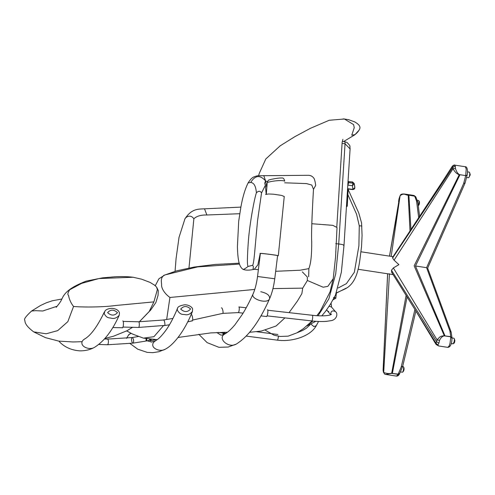 <?xml version="1.0" encoding="UTF-8"?>
<svg xmlns="http://www.w3.org/2000/svg" width="495" height="495" viewBox="0 0 495 495"><rect width="100%" height="100%" fill="white"/><g stroke="black" fill="none" stroke-linecap="round" stroke-linejoin="round"><path stroke-width="0.74" d="M466.538 177.451L468.487 177.748C469.291 177.266 469.724 175.787 469.792 173.306L469.347 172.142L467.515 171.864M469.037 177.26L470.25 174.834L469.724 172.774M418.269 205.629C419.154 203.222 419.259 201.508 418.584 200.5L417.099 200.277M418.275 205.617L418.485 205.654C419.506 204.324 419.735 202.826 419.172 201.168L418.962 201.131M451.273 343.567L453.08 343.839L454.156 341.822C454.515 339.78 454.441 338.58 453.94 338.233L452.009 337.936C451.842 343.907 450.462 347.051 447.864 347.372L449.182 345.875L450.042 343.363L450.772 336.823L444.349 335.864C442.505 336.124 440.903 337.602 439.529 340.319L438.923 343.097L436.726 341.872L391.452 270.264L391.83 272.442M453.63 343.351L453.841 343.382C454.323 343.221 454.67 342.293 454.874 340.597L454.317 338.865M400.362 371.9L402.324 372.203C403.264 372.562 404.217 366.585 403.178 366.597L402.645 366.517L399.576 373.75L399.601 373.385L398.098 374.344L391.656 373.385L385.667 374.437L384.683 374.102L385.407 374.368M402.868 371.714L403.079 371.745C404.099 370.402 404.328 368.905 403.765 367.259L403.555 367.228M410.968 229.649L408.895 195.315L408.239 195.203C405.572 195.203 404.099 192.58 400.096 195.686L391.174 256.385M400.09 195.711L389.528 256.132M408.845 195.166L414.699 196.199L408.208 195.055L410.015 231.085M399.62 196.88L389.491 256.132M408.208 195.055L404.743 194.059C402.274 193.774 400.777 194.201 400.238 195.333L400.096 195.686M413.975 195.463L415.744 196.763L413.975 195.463L404.724 194.052M415.887 197.87L415.825 196.917M419.661 216.494L417.78 202.071L415.88 197.041L414.699 196.199L416.58 201.174L418.721 217.918M417.78 202.071L416.58 201.174M447.864 347.372L438.632 345.962L436.089 344.464L435.996 343.196L437.122 339.941C440.723 335.251 441.8 336.365 444.287 335.653L444.937 335.734L415.466 265.976L459.843 174.995L459.199 174.871C456.904 173.51 455.74 173.287 452.993 168.789L452.925 167.242L392.585 258.037L394.076 260.178L398.89 264.652M459.923 174.729L465.721 175.614L459.304 174.599C457.59 173.417 456.316 171.375 455.468 168.486L452.993 168.789L394.076 260.178M459.304 174.599L414.154 265.803M455.468 168.486L455.332 166.246L454.565 165.101C454.602 164.711 453.89 165.039 452.418 166.072L452.405 166.462L454.614 165.138M455.332 166.246L452.925 167.242L452.387 166.487L392.634 257.307L392.585 258.037M467.088 175.051L465.721 175.614L466.222 168.925L465.281 166.735M415.466 265.982L426.597 267.684L449.967 331.254L451.155 332.108L452.003 337.862M465.294 166.735C467.311 166.357 468.072 171.313 467.113 175.242L465.065 183.082L427.643 268.123M467.076 175.094L465.647 175.88L463.679 183.428L426.597 267.684M463.679 183.428L465.09 183.014M383.124 369.685L387.597 273.772M383.13 370.378L387.647 273.778M383.396 372.098L384.59 374.047L383.396 372.098L383.093 370.235L383.402 364.753M383.699 372.444C386.812 373.632 389.491 373.867 391.731 373.15L392.387 373.23L407.069 296.864M399.545 373.812L399.508 373.892C398.679 375.495 397.64 376.219 396.402 376.076L399.583 373.422M414.94 309.462L401.185 367.067L402.645 366.238M383.699 372.413L389.454 273.766M391.656 373.385L406.123 295.348M393.129 274.614L357.996 269.255M435.996 343.196L391.551 272.108M398.896 264.646L393.358 267.944L437.11 339.929L439.529 340.319M438.632 345.962L437.92 345.027L438.923 343.097M437.92 345.027L436.002 343.214M449.967 331.254L450.772 336.823L451.941 338.357M444.974 335.938L450.735 336.619L451.935 338.326M393.358 267.944L391.452 270.264M444.349 335.864L414.148 265.796M250.718 182.432C254.015 182.791 255.903 186.262 256.379 192.84C254.461 198.26 250 221.754 248.509 239.233C247.147 257.431 247.048 266.483 248.212 266.39C245.477 268.445 243.818 269.435 243.237 269.373L243.2 269.441C239.561 267.17 237.829 261.874 237.414 246.646L238.695 221.259L240.886 207.046C242.643 197.103 245.05 189.065 248.1 182.933L250.718 182.432C255.148 175.205 260.098 174.704 265.567 180.922L267.43 181.646M248.1 182.933C251.528 177.804 252.462 177.055 257.604 175.756L307.717 175.304C310.155 175.18 312.122 176.028 313.613 177.847C314.412 178.627 315.105 181.139 315.711 185.39L313.49 189.325C312.988 197.709 311.033 231.654 311.714 241.789C311.825 254.653 310.872 263.6 308.855 268.63L299.982 270.239L275.709 271.285M308.663 276.742L308.855 268.63M284.625 182.804L306.51 183.589L311.776 185.043L313.49 189.325M263.786 175.601L265.567 180.922L266.83 187.723M260.191 253.626L257.883 264.825L254.337 269.292C251.38 268.822 254.758 267.665 252.586 265.326L248.212 266.39M258.409 269.645L254.337 269.292C249.35 270.406 245.65 270.431 243.237 269.373M265.567 180.922L264.701 183.156M266.174 194.164L265.376 185.285L261.552 192.889L257.505 221.024L254.523 253.985C253.836 261.026 253.192 264.806 252.586 265.326M261.552 192.889C260.147 190.798 258.427 190.785 256.379 192.84M184.728 219.297C185.266 217.336 190.303 213.617 193.873 218.796L188.972 267.999M239.735 213.71L206.873 214.997L204.509 208.822L240.873 207.108M193.873 218.796C196.633 216.123 200.964 214.855 206.873 214.997M316.831 315.68L320.073 311.51L330.06 291.864L333.197 278.858L335.536 257.307L337.033 227.527L332.826 225.343L311.788 223.721M354.989 134.603L354.265 135.147C356.14 133.879 358.368 131.515 358.98 130.309L354.989 134.603L351.753 135.203L354.247 127.716L353.603 124.61L344.365 118.992L343.128 118.918M333.222 278.71L327.894 286.327L323.173 287.224L307.383 280.486M358.943 130.364L359.407 129.548C360.174 128.143 360.137 126.844 359.296 125.656C358.739 124.66 357.229 123.416 354.767 121.918L348.529 119.66L344.365 118.992L329.169 120.279L310.507 128.273L294.785 136.707L280.164 145.846L265.784 158.988L259.213 173.504L258.687 175.626M289.037 312.648L297.39 301.108L301.87 293.659L302.711 288.139L307.383 280.51L307.302 276.977L302.34 271.904M249.684 332.287L261.31 331.068L276.099 326.001L284.922 317.889M155.257 285.757L158.889 278.796L164.86 274.954C159.569 277.516 161.84 282.992 161.605 285.572C161.506 286.506 162.595 292.149 169.927 297.47L166.667 319.473M163.369 325.778L153.945 336.693L143.42 338.135L157.218 339.663M164.86 274.954L197.74 266.879L239.487 264.064M302.711 288.139L272.943 288.61M254.77 289.433L169.927 297.47M139.312 321.787L149.199 311.504L153.889 301.882L157.361 289.637L156.562 287.069M56.207 307.302C57.067 306.405 60.644 301.795 61.12 300.558L61.838 299.147C62.042 298.695 63.651 294.222 68.502 290.478L69.702 289.754C67.71 292.898 67.339 294.754 68.588 295.329C68.434 294.772 69.022 300.812 73.557 306.448L67.834 321.657L57.698 330.623L46.134 333.785L33.666 331.867C23.117 323.872 25.455 320.822 24.75 320.277C23.766 319.176 26.043 316.095 31.587 311.033L35.454 310.681L42.762 310.99L57.129 306.226M69.702 289.754L81.526 283.418L98.864 278.561L133.081 277.243C125.532 276.358 118.039 276.334 110.595 277.169L102.614 277.837L86.18 281.104C77.783 284.415 71.886 287.539 68.502 290.478M153.889 301.882L115.44 305.52C101.58 307.451 79.67 307.197 73.557 306.448M267.548 309.647C268.494 310.879 267.176 317.945 266.298 316.342M191.132 314.108C192.759 315.303 193.421 322.264 191.763 320.711M122.859 320.853C124.053 322.096 123.249 329.2 122.098 327.591M222.769 332.3L223.276 333.104L224.056 332.275M222.602 333.011L223.183 333.803L224.353 332.269M149.521 339.279L150.468 340.084L150.919 339.428M149.744 340.238L150.616 340.777L151.26 339.459M145.53 341.135L133.037 343.134L133.52 342.559C133.817 339.997 133.359 338.32 132.146 337.528C130.866 337.51 131.75 343.493 133.037 343.134L107.471 344.761L108.028 344.18C108.665 341.699 108.535 340.003 107.638 339.087L104.482 338.982M123.137 321.397L138.619 321.775C139.609 321.571 139.565 327.579 138.476 327.443L164.111 325.469M260.036 253.372C262.845 253.31 278.487 255.358 278.308 255.773L284.248 196.509L281.525 195.389L273.531 194.207L268.5 193.972L265.567 194.498M260.37 253.514C259.77 253.019 277.986 255.284 277.602 255.692L274.756 278.778L257.536 276.488C256.546 283.678 255.055 289.507 253.075 293.962L253.075 293.962C250.111 298.862 267.325 304.524 269.558 298.813L269.558 298.813C270.078 295.527 267.145 293.164 260.76 291.716M260.351 253.663L260.005 253.576M333.939 297.39C335.511 297.668 336.13 297.959 335.789 298.275L332.98 299.84M346.036 288.238L336.383 293.071L335.789 298.275M333.741 298.46L334.509 297.99M334.459 297.91L333.519 297.625M350.095 148.927L345.046 143.76L342.076 143.432L336.81 226.809M335.746 243.639L338.71 243.967L335.709 273.877L328.853 298.906L318.05 315.754M321.787 315.853L325.394 311.547L330.437 304.184L335.486 295.107L341.364 272.163L343.994 245.396L350.095 148.902M343.66 245.699C344.582 245.081 342.936 244.505 338.71 243.967L345.046 143.76C345.089 142.275 344.891 141.582 344.446 141.669L346.976 142.411C349.402 144.911 350.373 146.26 349.891 146.458L350.095 148.877M104.377 311.949C97.373 326.582 90.709 335.647 84.379 339.162C82.653 340.294 81.824 341.6 81.898 343.072C81.755 347.156 89.88 350.206 94.316 347.44L94.625 347.267C104.216 341.259 112.421 330.58 119.227 315.247L119.474 312.815C118.577 310.223 116.102 308.744 112.062 308.373C107.366 308.366 105.15 310.507 104.996 310.965L104.154 313.533C106.982 318.842 109.376 317.499 111.703 318.322C114.37 318.879 116.882 317.858 119.227 315.247M94.316 347.44C90.078 349.767 85.264 350.906 79.868 350.862C71.843 350.274 65.235 347.459 60.037 342.429L58.998 341.148M177.427 308.558C173.825 317.252 170.07 324.374 166.165 329.924C159.495 338.871 157.571 339.304 155.238 340.993C153.493 342.138 152.664 343.45 152.738 344.928C152.615 349.006 160.72 352.025 165.151 349.266L165.46 349.093C173.442 345.003 184.61 331.273 192.419 311.491L192.611 309.214C192.846 308.144 190.111 305 184.975 304.753C180.161 305.477 177.643 306.739 177.42 308.558L177.266 310.025C180.452 315.525 183.039 314.047 185.625 314.733C188.069 315.086 190.334 314.009 192.419 311.491M131.472 333.512C129.907 333.302 128.31 334.892 126.677 338.283M348.134 189.467L358.776 213.017L361.554 222.868L362.074 235.465L361.529 246.727L359.865 259.918C357.922 274.125 354.086 285.095 344.05 289.414L336.476 292.848M361.746 226.438C362.216 226.06 361.393 225.856 359.283 225.831L358.9 245.817L354.346 272.269L346.395 283.635L338.178 287.985M347.991 181.541L348.659 182.636L347.775 185.606M348.035 181.498L352.558 181.962L354.234 183.558L354.767 186.77M354.742 186.448L354.797 187.605C354.89 188.787 354.154 189.455 352.601 189.604L354.791 187.679M348.659 182.636L352.966 183.181L354.259 183.886L352.409 185.699L352.966 183.088L354.234 183.558M347.23 206.056L346.519 206.675L346.766 205.864L347.23 206.056L346.766 205.864L347.595 190.08M346.432 206.861L346.902 206.601L346.438 206.718M253.075 293.962C249.579 301.678 246.04 308.422 242.47 314.183L234.853 324.899C231.14 329.28 227.824 332.287 224.922 333.933C216.748 338.135 228.566 348.746 236.245 344.093L236.499 343.945C248.577 336.365 259.597 321.323 269.558 298.813C271.99 293.275 273.723 286.599 274.756 278.778M267.244 182.463C268.525 179.357 268.414 180.347 271.05 179.382C276.154 178.336 279.749 177.878 281.828 177.99C283.19 177.73 284.161 178.775 284.749 181.133C282.02 179.951 273.419 180.712 267.244 182.463L266.31 194.133M398.976 198.953L400.201 195.395M401.185 367.067L398.184 374.115L392.3 373.459M225.893 333.327L224.006 333.086L223.932 332.522M318.557 321.453L316.274 325.667L313.917 326.607L311.138 324.256M316.274 325.667C310.916 335.975 292.502 342.243 277.194 340.133L277.856 339.558L278.524 336.179M146.656 340.436L146.724 338.858M146.006 340.56L146.143 338.747M138.34 336.538L132.146 337.534L107.638 339.087M328.791 311.621L327.232 310.773L326.712 309.777M329.144 306.219L331.532 307.073L335.412 311.578C332.195 310.111 330.641 311.169 330.765 314.752M267.752 310.235L312.277 315.278C313.137 315.148 312.562 321.125 311.646 320.915L311.646 320.915C317.462 321.558 322.493 321.688 326.743 321.311L330.487 320.741C336.656 320.172 338.438 313.576 335.412 311.578M246.194 307.791L238.856 306.962C239.722 306.832 239.135 312.809 238.219 312.599L243.101 313.149M221.401 307.859C222.397 307.395 223.808 313.248 222.632 313.397L238.219 312.599M138.619 321.775L163.492 320.005C164.458 319.609 165.559 325.531 164.433 325.605L169.488 324.751M312.951 321.051L309.072 323.953M107.601 312.605C111.189 315.89 114.487 315.909 117.482 312.661C113.893 309.338 110.595 309.319 107.601 312.605M180.687 309.09C184.363 312.407 187.661 312.37 190.581 308.973C186.912 305.706 183.614 305.743 180.687 309.09M347.861 194.609L356.555 214.162L359.283 225.831M352.298 182.092L352.966 183.088L348.653 182.544M347.577 188.694L352.941 189.375L352.409 185.699L348.096 185.155M354.259 183.794L354.791 187.562L354.259 183.794M347.236 205.976L348.109 189.406M347.515 189.672L348.01 189.016M398.574 201.644L398.933 199.207M465.294 166.741L454.565 165.101M440.389 184.852L452.418 166.072M396.402 376.076L385.667 374.437M415.899 311.002L402.645 366.517M436.089 344.464L414.674 309.041M427.624 268.073L451.155 332.108M393.055 256.676L361.022 251.782M264.794 183.713L265.376 185.285M175.063 271.279L176.059 258.737L179.023 237.383L184.926 218.908C191.72 208.209 198.928 209.181 204.509 208.822M333.333 278.023L333.209 278.796M343.66 141.533L354.265 135.147M342.094 142.777L342.874 139.349M265.295 330.214L274.044 335.202L280.102 336.439L288.177 336.154L296.851 332.863L303.274 328.773L312.116 320.964M126.658 330.907L132.66 334.106L143.42 338.135M163.591 275.468L176.56 270.864L194.133 267.065L214.91 264.46L239.209 263.167M178.095 337.46L210.709 332.918L227.422 332.244M133.081 277.243L141.62 279.186L150.078 282.41L154.533 285.151L156.587 287.094L158.289 290.602L158.054 295.416L155.869 302.525L150.672 310.062L139.343 321.787M31.587 311.033L40.417 305.557L46.184 302.853L52.297 300.774L61.9 299.017M33.703 331.885L45.466 337.639L58.756 341.111L73.037 341.958L82.114 341.699M104.959 338.444L113.485 336.229L126.912 330.771L132.58 327.3M260.896 315.878L266.527 316.515M187.71 321.868L192.215 320.865M112.798 327.535L122.395 327.764M224.749 334.007L223.183 333.803M155.739 339.663L150.616 340.777M310.093 324.757L306.467 328.154L302.736 330.431L297.08 332.739M277.918 334.509L256.738 331.743M277.194 340.133L246.25 336.099M223.276 333.104L218.221 332.442M151.099 339.947L146.223 341.006M107.471 344.761L98.697 344.464M330.685 314.783L326.626 309.895M331.582 307.123L331.062 303.157M312.277 315.278C321.144 316.342 329.212 315.866 331.452 314.387M267.121 315.872L311.646 320.915M192.697 320.036L222.632 313.397M163.492 320.005L172.941 318.421M122.995 327.071L138.476 327.443M342.293 141.378L344.588 141.632M306.826 325.951L315.853 321.298M60.044 342.429L58.973 341.142M130.067 343.573L137.783 349.204L147.232 352.378L152.782 352.675L159.044 351.685L165.151 349.266M147.176 340.795L151.581 342.064L155.393 340.9M126.541 338.302L128.941 334.447L131.2 333.376M352.601 189.604L347.564 188.96M346.902 206.601L347.261 206.019L348.14 189.362M348.362 189.065L347.484 190.235M216.742 332.51L220.807 335.047C221.11 335.363 222.571 334.942 225.188 333.785M198.804 334.28L207.127 342.627L218.895 347.311L228.152 347.038L236.171 344.13M260.382 253.372L257.536 276.488"/></g></svg>
